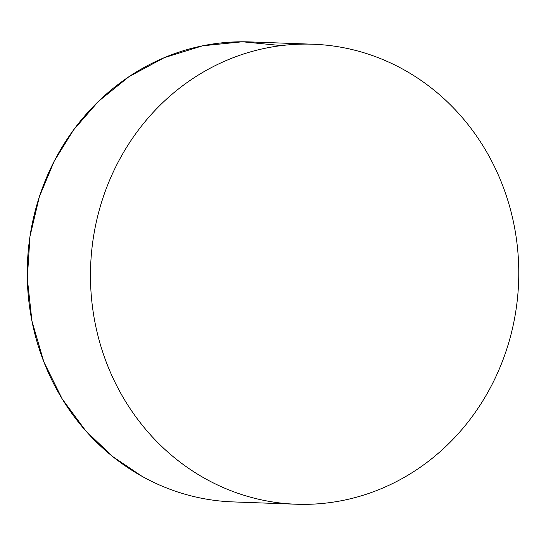 <?xml version="1.0" encoding="UTF-8"?>
<svg xmlns="http://www.w3.org/2000/svg" width="546" height="546" viewBox="0 0 546 546"><rect width="100%" height="100%" fill="white"/><g stroke="black" fill="none" stroke-linecap="round" stroke-linejoin="round"><path stroke-width="0.82" d="M441.823 450.143A230.153 214.134 -87.9 0 1 296.185 504.224A230.153 214.134 -87.9 0 1 90.629 266.373A230.153 214.134 -87.9 0 1 313.063 44.233A230.153 214.134 -87.9 0 1 507.364 198.942A230.153 214.134 -87.9 0 1 441.823 450.143M313.063 44.233L249.843 41.912A230.153 214.134 92.1 0 0 27.409 264.052A230.153 214.134 92.1 0 0 232.965 501.904L296.185 504.224M281.361 45.598L242.431 41.776L202.709 45.789L164.257 57.671L128.999 76.665L98.451 101.365L73.519 129.989L54.218 161.166L39.367 196.724L29.996 236.329L27.3 278.44L31.941 321.028L43.851 361.896L62.244 399.003L85.729 430.828L112.626 456.511L142.028 476.324"/></g></svg>
